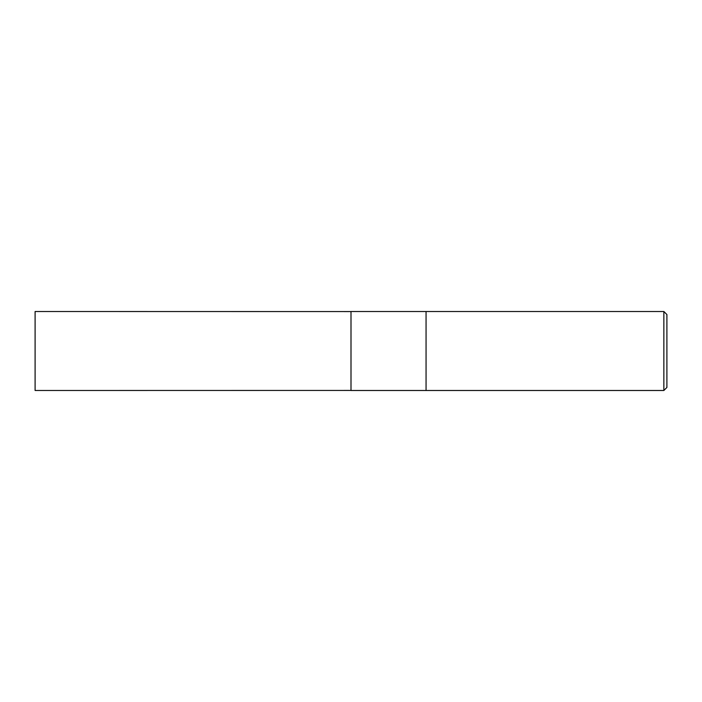 <?xml version="1.0" encoding="UTF-8"?>
<svg xmlns="http://www.w3.org/2000/svg" width="702" height="702" viewBox="0 0 702 702"><rect width="100%" height="100%" fill="white"/><g stroke="black" fill="none" stroke-linecap="round" stroke-linejoin="round"><path stroke-width="1.05" d="M663.864 390.487L666.9 387.451L666.9 314.549L663.864 311.512L426.061 311.512L426.061 351L426.061 311.512L351 311.512L351 390.487L426.061 390.487L426.061 351L426.061 390.487L663.864 390.487L663.864 311.512M351 390.435L35.1 390.487L35.1 311.512L351 311.565"/></g></svg>
